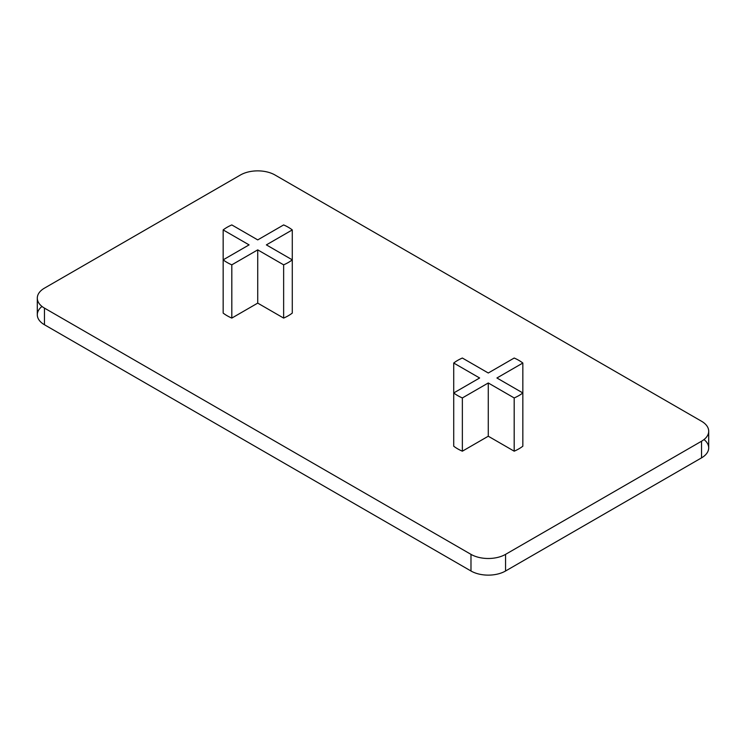 <?xml version="1.0" encoding="UTF-8"?>
<svg xmlns="http://www.w3.org/2000/svg" width="746" height="746" viewBox="0 0 746 746"><rect width="100%" height="100%" fill="white"/><g stroke="black" fill="none" stroke-linecap="round" stroke-linejoin="round"><path stroke-width="1.12" d="M292.283 229.917L292.283 313.087A43.203 24.944 180 0 1 283.639 318.085L257.724 303.118L231.81 318.085A43.203 24.944 180 0 1 223.157 313.087L223.157 259.85A43.203 24.944 0 0 0 231.81 264.839L257.724 249.873L283.639 264.839A43.203 24.944 0 0 0 292.283 259.85L266.369 244.884L292.283 229.917A43.203 24.944 0 0 0 283.639 224.928L257.724 239.895L231.81 224.928A43.203 24.944 0 0 0 223.157 229.917L249.08 244.884L223.157 259.85M231.81 318.085L231.81 264.839M257.724 303.118L257.724 249.873M283.639 318.085L283.639 264.839M223.157 283.163L223.157 229.917M514.19 451.19L488.276 436.224L488.276 382.978L514.19 397.944L514.19 451.19A43.203 24.944 180 0 0 522.843 446.201L522.843 363.032A43.203 24.944 0 0 0 514.19 358.033L488.276 373L462.361 358.033A43.203 24.944 0 0 0 453.717 363.032L479.631 377.989L453.717 392.955L453.717 363.032M514.19 397.944A43.203 24.944 0 0 0 522.843 392.955L496.92 377.989L522.843 363.032M488.276 436.224L462.361 451.19L462.361 397.944L488.276 382.978M462.361 451.19A43.203 24.944 180 0 1 453.717 446.201L453.717 392.955A43.203 24.944 0 0 0 462.361 397.944M37.3 298.13L37.3 314.765A24.45 14.118 0 0 0 44.462 324.752L470.987 570.998A24.45 14.118 0 0 0 505.564 570.998L701.538 457.858A24.45 14.118 0 0 0 708.7 447.87L708.7 431.235A24.45 14.118 0 0 0 701.538 421.248L275.013 175.002A24.45 14.118 0 0 0 240.436 175.002L44.462 288.142A24.45 14.118 0 0 0 37.3 298.13A24.45 14.118 0 0 0 44.462 308.107L470.987 554.362A24.45 14.118 0 0 0 505.564 554.362L701.538 441.222A24.45 14.118 0 0 0 708.7 431.235M42 306.447A24.45 14.118 0 0 0 44.462 324.752L470.987 570.998A24.45 14.118 0 0 0 505.564 570.998L701.538 457.858A24.45 14.118 0 0 0 704 439.553M701.538 457.858L701.538 441.222M505.564 570.998L505.564 554.362M470.987 570.998L470.987 554.362M44.462 324.752L44.462 308.107"/></g></svg>
